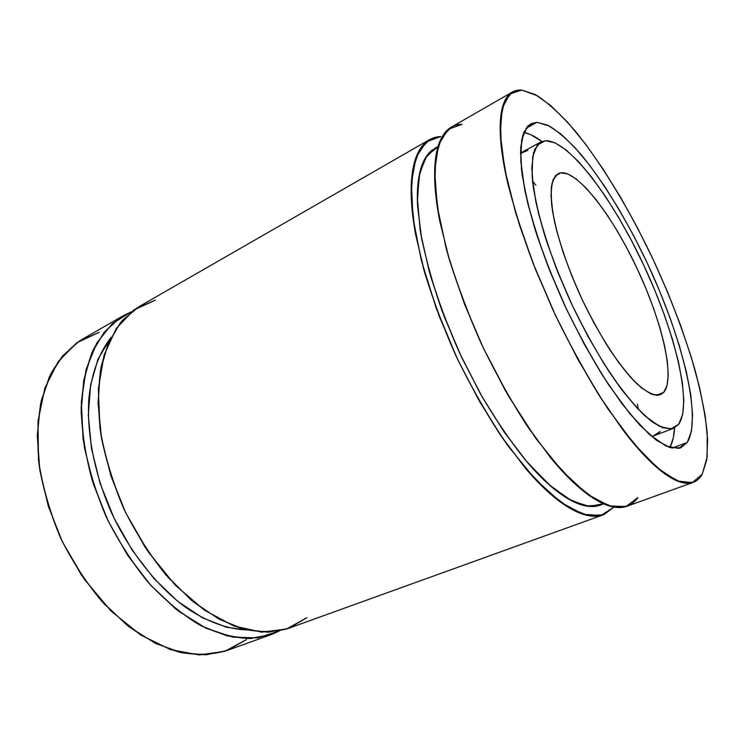 <?xml version="1.0" encoding="UTF-8"?>
<svg xmlns="http://www.w3.org/2000/svg" width="745" height="745" viewBox="0 0 745 745"><rect width="100%" height="100%" fill="white"/><g stroke="black" fill="none" stroke-linecap="round" stroke-linejoin="round"><path stroke-width="1.12" d="M555.826 175.364L560.65 172.831C578.046 170.614 612.502 215.873 637.226 268.777C662.1 321.617 675.491 378.237 663.758 392.336L656.382 395.325L663.758 392.336L658.301 395.278L650.813 393.844L641.492 387.866L630.67 377.37L618.769 362.647L606.328 344.227L593.942 322.911L582.218 299.704L571.769 275.762L563.09 252.294L556.589 230.429L552.529 211.189L551.002 195.367L551.971 183.531L555.267 175.988L560.65 172.831C578.046 170.614 612.502 215.873 637.226 268.777C662.1 321.617 675.491 378.237 663.758 392.336L660.47 394.72L653.179 394.72C647.209 392.27 640.309 387.139 632.468 379.335C616.217 361.604 597.09 331.292 581.081 297.264C565.455 263.041 554.699 228.855 551.682 204.996C550.788 193.97 551.337 185.384 553.321 179.256L558.042 173.687L560.65 172.831L567.783 173.948L576.332 179.061L585.915 187.815L596.168 199.734L606.756 214.327L617.326 231.071L627.579 249.398L637.226 268.777L645.99 288.632L653.607 308.402L659.856 327.493L664.503 345.335L667.362 361.325L668.256 374.865L667.082 385.379L663.758 392.336L656.382 395.325M678.732 424.212L673.536 428.328C667.809 429.502 660.647 427.304 652.033 421.726C642.684 414.136 632.431 403.25 621.274 389.048C604.167 365.627 586.445 335.241 570.717 302.06C560.734 279.71 552.185 257.9 545.089 236.621C539.035 216.236 534.882 198.114 532.647 182.246C531.539 168.053 532.275 157.027 534.836 149.177L540.851 141.988L545.545 140.684C569.115 140.2 612.669 198.729 643.717 265.127C674.914 331.469 692.757 403.697 678.732 424.212L682.653 414.546L683.826 400.475L682.383 382.744L678.509 362.117L672.446 339.329L664.438 315.107L654.771 290.159L643.717 265.127L631.564 240.691L618.648 217.484L605.275 196.168L591.828 177.385L578.688 161.805L566.284 150.09L555.072 142.854L545.545 140.684L538.188 144.008L533.476 153.097L531.79 167.97L533.429 188.308L538.505 213.424L546.914 242.265L558.34 273.443L572.244 305.31L587.87 336.172L604.372 364.37L620.864 388.499L636.519 407.487L650.599 420.646L662.556 427.723L672.009 428.794L678.732 424.212L670.817 428.999L659.381 426.326L644.798 415.747C633.697 404.796 621.805 390.129 609.121 371.736C596.317 351.547 584.024 329.411 572.244 305.31L556.543 268.898C547.538 244.779 540.665 222.522 535.906 202.128L532.079 176.043L532.675 156.767L537.35 144.949L545.545 140.684C569.115 140.2 612.669 198.729 643.717 265.127C674.914 331.469 692.757 403.697 678.732 424.212M540.684 142.081L523.046 151.673L520.513 153.507L527.954 150.239L520.513 153.507M651.605 436.393C655.069 435.955 657.919 434.298 660.144 431.429L653.03 436.142L673.424 428.366M669.848 447.559C672.53 442.679 674.123 436.104 674.616 427.835L673.266 438.041L669.848 447.559C672.53 442.679 674.123 436.104 674.616 427.835M541.913 141.485C535.282 136.521 529.239 133.485 523.791 132.377L530.701 134.659L541.913 141.485C535.282 136.521 529.239 133.485 523.791 132.377M525.905 128.391L536.912 122.292L525.905 128.391L536.912 122.292L549.587 126.119C559.271 132.321 569.72 141.736 580.914 154.373C603.599 181.845 627.243 220.976 647.284 263.125C681.926 336.852 702.386 417.777 687.272 442.409L672.102 448.164L687.272 442.409L679.896 448.09L669.382 447.4L655.935 439.848L639.964 425.255L622.112 403.865L603.199 376.411L584.229 344.125L566.256 308.681L550.304 272.046L537.247 236.277L527.739 203.31L522.143 174.777L520.522 151.896L522.72 135.394L528.345 125.56L536.912 122.292L549.587 126.119C559.271 132.321 569.72 141.736 580.914 154.373C603.599 181.845 627.243 220.976 647.284 263.125C681.926 336.852 702.386 417.777 687.272 442.409L680.818 447.792L670.277 447.689L656.596 440.342L640.234 425.535C628.184 412.06 615.566 395.241 602.37 375.089C589.155 353.372 576.537 329.988 564.505 304.938C553.172 279.571 543.487 254.827 535.459 230.708C528.615 207.613 523.94 187.116 521.444 169.208L520.727 147.147L523.968 131.967L530.701 123.856L536.912 122.292L547.864 125.225L560.622 133.774L574.646 147.268L589.416 164.962L604.465 186.11L619.374 209.997L633.762 235.895L647.284 263.125L659.595 290.997L670.407 318.813L679.403 345.876L686.285 371.429L690.764 394.71L692.571 414.872L691.472 431.066L687.272 442.409L672.102 448.164M702.218 474.23C699.946 478.262 696.947 480.972 693.232 482.36L680.623 482.155L664.261 473.42L644.621 455.754L622.485 429.353L598.943 395.12C582.944 368.887 567.653 340.595 553.079 310.237L533.569 264.549C522.292 234.33 513.454 206.244 507.066 180.281L501.236 146.327L500.454 119.917L504.356 101.786L512.355 92.035L521.779 90.089L537.443 95.788C549.251 103.872 561.842 115.615 575.205 131.018C602.183 164.273 629.832 210.369 653.29 259.744C670.677 297.534 684.599 334.347 695.076 370.2C701.12 393.183 705.18 414.136 707.247 433.069L707.107 457.16L702.218 474.23L706.763 459.712L707.638 439.662L705.115 415.17L699.518 387.288L691.192 356.957L680.492 325.062L667.743 292.403L653.29 259.744L637.459 227.812L620.604 197.341L603.087 169.068L585.309 143.794L567.727 122.357L550.872 105.65L535.329 94.587L521.779 90.089C517.654 89.763 514.041 90.713 510.94 92.967C507.839 95.22 505.371 98.843 503.536 103.844C501.711 108.854 500.621 115.242 500.268 123.009C499.932 130.794 500.407 139.892 501.692 150.285C502.996 160.697 505.138 172.225 508.118 184.862L519.535 225.297L535.515 269.485L555.239 314.874L577.543 358.727L601.057 398.435L624.375 431.839C631.993 441.748 639.275 450.269 646.213 457.393C653.132 464.498 659.567 470.142 665.509 474.304C671.441 478.448 676.777 481.158 681.526 482.415C686.266 483.663 690.364 483.57 693.818 482.127C697.273 480.683 700.067 478.048 702.218 474.23L692.301 482.658L677.317 480.981L657.602 468.139L633.986 443.815L607.799 408.707C589.593 380.462 572.076 349.191 555.239 314.874L532.982 263.032L515.782 213.256L504.747 169.227L500.286 133.737L502.158 108.472L509.654 94.019L521.779 90.089L537.443 95.788C549.251 103.872 561.842 115.615 575.205 131.018C602.183 164.273 629.832 210.369 653.29 259.744C670.677 297.534 684.599 334.347 695.076 370.2C701.12 393.183 705.18 414.136 707.247 433.069L707.107 457.16L702.218 474.23M512.243 92.101L451.274 127.153L441.552 137.732L435.853 156.413L434.838 182.991L438.945 216.702L448.304 256.122C457.058 284.637 468.028 313.766 481.223 343.529C495.406 372.835 510.539 400.046 526.64 425.162L550.667 457.784L573.734 482.704L594.668 499.113L612.604 506.833L626.964 506.265L693.167 482.378M438.032 146.476L434.829 148.302L424.976 158.638L418.96 176.612L417.424 201.979L420.795 233.977L429.204 271.236C437.24 298.112 447.438 325.518 459.795 353.465L480.32 393.63C495.183 418.941 510.325 441.217 525.746 460.466L547.985 483.719L568.333 498.945L585.933 505.976L600.191 505.138C596.13 506.637 591.502 506.945 586.306 506.041C581.053 505.119 575.289 502.884 569.022 499.346C562.754 495.779 556.087 490.89 549.037 484.66C541.978 478.42 534.687 470.905 527.171 462.133L504.486 432.482L482.248 397.02L461.751 357.647L444.216 316.588L430.629 276.265L421.67 238.922L417.61 206.486C417.088 196.633 417.349 187.917 418.383 180.327C419.416 172.756 421.158 166.414 423.588 161.302C426.028 156.199 429.055 152.334 432.668 149.698M613.954 507.094L603.31 514.795L588.354 515.633L569.888 508.258L548.516 492.296L525.15 467.879L500.966 435.825C484.846 411.11 469.769 384.28 455.744 355.346C442.735 325.928 432.007 297.087 423.57 268.815L414.742 229.637L411.221 196.028L412.86 169.404L419.165 150.546L429.474 139.678L440.723 136.549C435.909 136.717 431.579 138.132 427.723 140.796C423.877 143.468 420.636 147.445 418.019 152.734C415.393 158.033 413.503 164.645 412.348 172.551C411.203 180.486 410.877 189.621 411.38 199.977C411.892 210.351 413.279 221.74 415.533 234.144L424.92 273.592L439.252 316.28L457.812 359.77L479.538 401.471L503.108 438.945L527.115 470.188C535.068 479.417 542.77 487.286 550.22 493.805C557.651 500.305 564.673 505.38 571.266 509.04C577.85 512.69 583.894 514.944 589.397 515.81C594.882 516.667 599.762 516.238 604.027 514.516L613.954 507.094L600.898 515.521L583.018 514.264L560.883 502.363L535.515 479.529L508.416 446.432C490.052 419.77 472.842 390.156 456.787 357.581L436.235 308.188L421.335 260.433L412.981 217.754L411.361 182.823L416.045 157.335L426.196 141.95L440.723 136.549M429.334 139.762L139.054 306.633L122.385 320.434C112.868 332.894 105.753 348.52 101.031 367.322C97.94 387.735 97.874 410.104 100.845 434.428C105.641 459.376 113.342 484.269 123.949 509.096C136.037 533.252 150.052 555.211 165.995 575L191.204 600.06C208.693 613.563 225.94 623.202 242.935 628.976C259.39 632.486 274.477 632.309 288.194 628.454L603.236 514.823M111.107 337.299C99.355 352.273 91.551 373.171 88.851 398.677C86.513 433.637 94.717 475.366 112.318 514.497C130.794 553.218 157.335 586.455 185.514 607.259C206.719 621.693 227.719 629.246 246.735 629.953L226.508 627.253L202.295 617.698L177.664 601.28L153.861 578.465L132.21 550.229L113.957 517.961L100.128 483.412L91.467 448.481L88.31 415.049L90.62 384.811L98.005 359.099L111.107 337.299C99.355 352.273 91.551 373.171 88.851 398.677C86.513 433.637 94.717 475.366 112.318 514.497C130.794 553.218 157.335 586.455 185.514 607.259C206.719 621.693 227.719 629.246 246.735 629.953M279.477 630.903L271.124 634.61L249.547 638.539C233.744 637.869 217.093 633.343 199.604 624.962C181.966 614.327 164.831 600.144 148.199 582.385C132.303 562.857 118.353 541.14 106.377 517.244L92.222 480.311C85.433 455.232 81.745 431.132 81.158 408.009C82.35 386.04 86.336 366.717 93.116 350.029C101.264 335.194 111.34 323.74 123.325 315.675L131.558 311.699L120.616 317.323L104.253 332.102L91.654 353.26L83.719 380.267L81.149 412.134L84.39 447.428L93.498 484.371L108.109 520.923L127.432 555.025L150.369 584.834L175.55 608.833L201.578 626.014L227.113 635.904L250.981 638.493L272.232 634.2L279.477 630.903L257.9 637.869L233.083 637.189L206.067 628.259L178.241 610.956L151.216 585.784C134.109 565.455 119.163 542.611 106.367 517.244C95.285 491.085 87.519 464.917 83.068 438.721L81.335 401.834L86.122 369.418L96.766 343.035L112.29 323.656L131.558 311.699M123.111 315.796L82.332 339.245C69.909 347.533 59.386 359.099 50.753 373.962L41.366 400.27C37.595 420.394 36.878 442.325 39.234 466.044C43.424 490.312 50.604 514.423 60.773 538.374C72.479 561.618 86.234 582.683 102.037 601.569L127.237 625.372C144.856 638.111 162.354 647.088 179.741 652.303C196.652 655.321 212.288 654.771 226.638 650.655L271.012 634.656M226.741 650.618L205.89 654.836L181.501 652.713L155.603 643.457L129.379 627.048L104.188 603.934L81.438 575.093L62.459 541.95L48.341 506.321L39.83 470.179L37.259 435.49L40.537 404.023L49.198 377.184L62.496 355.97L79.529 340.94L99.309 332.261L76.903 342.7L58.278 361.418L44.868 388.052L37.967 421.521L38.489 460.038C42.623 487.491 50.613 514.795 62.459 541.95L84.492 579.508L111.191 611.17L140.572 634.936L170.521 649.631L199.139 654.948L224.85 651.279L246.493 639.573L227.793 650.227M288.287 628.417L268.293 632.216L244.649 629.441L219.272 619.309L193.327 601.82L168.156 577.477L145.163 547.296L125.7 512.811L110.903 475.906L101.553 438.665L98.051 403.138L100.333 371.122L107.988 344.06L120.299 322.93L136.391 308.253L155.314 300.161L133.895 309.948L116.35 328.322L104.086 354.983L98.34 388.89L99.951 428.254C104.775 456.471 113.361 484.65 125.7 512.811L148.264 551.915L175.187 585.086L204.437 610.202L233.93 626.005L261.774 632.16L286.48 629.041L306.977 617.633L289.293 628.044M532.517 181.016L535.944 185.291L532.517 181.016M637.338 404.079L638.381 409.461L637.338 404.079M627.02 506.237C623.109 507.68 618.639 507.941 613.61 507.038C608.293 506.069 602.435 503.695 596.009 499.923C589.584 496.133 582.711 490.908 575.401 484.25C568.081 477.573 560.482 469.536 552.613 460.14L528.773 428.328L505.203 390.278L483.328 348.008L464.461 304.025L449.71 260.936L439.801 221.228C437.362 208.758 435.788 197.323 435.071 186.939C434.372 176.574 434.493 167.439 435.434 159.542C436.384 151.673 438.069 145.117 440.491 139.883C442.912 134.668 445.957 130.775 449.617 128.215C453.277 125.654 457.421 124.359 462.058 124.322L448.09 129.397L438.6 144.688L434.67 170.372L437.138 205.769L446.357 249.147C455.81 281.247 468.13 314.194 483.328 348.008L508.5 396.023L535.618 438.135L562.577 471.473L587.507 494.261L608.926 505.864L625.875 506.619L637.878 497.576C635.113 501.534 631.704 504.346 627.653 505.995M437.92 146.849L426.857 155.677L419.752 172.7L417.349 197.77L420.171 230.121C424.697 254.892 431.923 281.61 441.85 310.302L459.795 353.465L481.13 395.064C496.598 421.176 512.318 443.973 528.289 463.427L551.151 486.494L571.834 500.864L589.416 506.451L603.301 503.722M687.272 442.409L678.583 448.397L665.825 445.957L649.37 434.456L629.944 413.829L608.656 384.811C593.951 361.753 579.815 336.377 566.256 308.681L548.236 266.831C537.946 239.136 530.151 213.675 524.853 190.459L520.736 160.957L521.724 139.436L527.348 126.557L536.912 122.292M663.758 392.336L657.351 395.344C651.754 394.627 644.974 390.818 637.012 383.908C628.51 375.238 619.468 363.867 609.904 349.824C600.284 334.496 591.055 317.789 582.218 299.704C569.357 271.478 560.128 245.515 554.541 221.805C551.794 207.473 550.76 195.693 551.449 186.483C553.079 178.958 556.143 174.405 560.65 172.831M603.655 503.871L600.191 505.138"/></g></svg>
